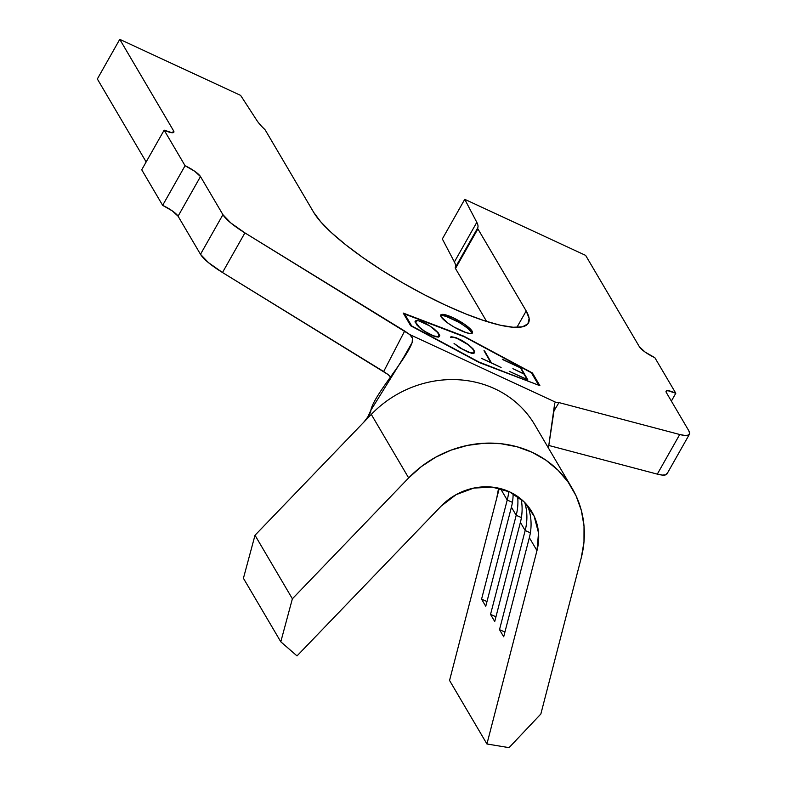 <?xml version="1.0" encoding="UTF-8"?>
<svg xmlns="http://www.w3.org/2000/svg" width="787" height="787" viewBox="0 0 787 787"><rect width="100%" height="100%" fill="white"/><g stroke="black" fill="none" stroke-linecap="round" stroke-linejoin="round"><path stroke-width="1.18" d="M471.846 333.403A18.219 3.935 29.5 0 0 471.423 332.399L472.131 331.16A18.219 3.935 -150.5 0 1 472.456 332.931A18.219 3.935 -150.5 0 1 457.513 328.927A18.219 3.935 -150.5 0 1 441.064 316.758L440.818 314.879L442.973 314.377L452.859 317.604L464.94 324.559L472.131 331.16L472.377 333.039L470.223 333.54L465.993 332.586L454.109 327.077L448.256 323.359L441.064 316.758A18.219 3.935 -150.5 0 1 440.74 314.987A18.219 3.935 -150.5 0 1 455.683 318.991A18.219 3.935 -150.5 0 1 472.131 331.16L471.423 332.399A18.219 3.935 29.5 0 0 456.43 320.998A18.219 3.935 29.5 0 0 440.651 315.754M538.416 384.705L531.402 372.792L464.084 336.679L404.685 314.033L411.699 325.946L479.017 362.059L538.219 385.04L478.86 362.335L411.542 326.221L404.685 314.033L404.243 314.81L404.685 314.033L464.084 336.679L531.402 372.792L538.416 384.705M451.846 337.102L451.089 337.554L450.439 337.161L451.207 336.679L456.057 337.682L461.861 340.387L468.688 344.824L473.194 349.035L474.817 351.878L474.345 352.92L473.617 353.432L468.767 352.448L459.687 347.785L454.06 343.476L462.972 349.556L468.452 352.104L472.957 352.999L474.148 351.543L472.554 348.769L468.216 344.726L461.821 340.545L453.971 337.279L451.846 337.102L456.352 337.997L468.216 344.726L472.554 348.769L474.148 351.543L472.957 352.999L468.452 352.104L462.972 349.556L454.06 343.476L459.687 347.785L471.364 353.225L473.617 353.432L474.817 351.878L473.194 349.035L468.688 344.824L461.861 340.387L456.057 337.682L451.207 336.679L450.439 337.161L451.089 337.554L451.846 337.102M520.473 367.873L502.313 359.226L520.964 367.923L527.87 379.983L509.228 371.287L527.093 379.432L524.014 374.061L512.898 368.69L523.867 373.805L520.473 367.873L523.867 373.805L512.898 368.69L524.014 374.061L527.093 379.432L509.228 371.287L527.87 379.983L520.964 367.923L502.45 359.472L520.473 367.873M501.093 367.509L481.339 358.292L490.754 362.492L483.995 350.697L491.393 362.797L501.093 367.509L491.393 362.797L484.635 350.992L490.754 362.492L481.339 358.292L501.093 367.509M418.999 327.126L414.936 321.883L416.156 320.348L421.006 321.352L426.81 324.057L433.637 328.494L438.143 332.704L439.776 335.547L438.566 337.102L433.726 336.118L427.921 333.413L421.084 328.946L418.999 327.126L424.636 331.455L433.726 336.118L438.566 337.102L439.776 335.547L438.143 332.704L433.637 328.494L426.81 324.057L421.006 321.352L416.156 320.348L414.936 321.883L418.999 327.126M554.589 404.085L548.421 448.01L554.363 408.384C554.255 404.4 554.717 402.364 555.74 402.265L558.977 402.59L554.323 410.342L558.977 402.59L679.732 434.503L684.975 435.467L688.359 435.122L689.658 433.499L688.782 430.705L666.363 392.585L666.166 391.08L667.888 390.686L675.797 393.264L654.863 357.692L645.202 352.133L639.447 346.851L585.626 255.382L464.753 199.327L442.333 238.953L454.384 261.963A68.489 14.805 -150.5 0 1 455.28 267.56A10.201 2.204 29.5 0 0 455.476 268.515L486.632 321.47L455.476 268.515L477.896 228.889L526.188 310.963L529.139 318.489L527.89 323.841L522.489 326.802L513.154 327.254L500.237 325.198L484.241 320.702L465.766 313.934L445.531 305.159L424.321 294.712L402.944 283.005L382.216 270.472L362.935 257.605L345.857 244.895L331.622 232.834L320.781 221.875L313.747 212.451L265.465 130.376A10.201 2.204 29.5 0 0 264.265 128.96A68.489 14.805 -150.5 0 1 256.769 120.303L240.625 95.394L119.762 39.35L173.583 130.819L172.491 132.747L173.583 130.819L173.779 132.334L172.058 132.728L164.149 130.14L185.073 165.723L194.733 171.281L200.488 176.563L222.918 214.674L200.498 254.299L178.069 216.189L200.488 176.563L222.918 214.674L200.498 254.299A36.428 7.88 29.5 0 0 222.495 272.509L244.914 232.883L404.656 331.032L383.672 371.543L222.495 272.509L244.914 232.883A36.428 7.88 -150.5 0 1 222.918 214.674L230.817 222.957L244.914 232.883L409.781 334.583L555.74 402.265L558.977 402.59L679.732 434.503L657.312 474.128A36.428 7.88 29.5 0 0 667.012 473.872L689.432 434.237A36.428 7.88 -150.5 0 1 679.732 434.503L657.312 474.128L548.913 445.491L657.312 474.128L662.556 475.092L665.94 474.758L667.238 473.125M97.342 78.975L119.762 39.35L97.342 78.975L146.156 161.945L97.342 78.975M364.519 421.399L367.509 417.572L370.874 410.243L410.666 346.103L412.172 342.453C406.486 359.226 373.53 395.654 370.874 410.243C371.1 412.152 368.67 416.195 363.594 422.403L255.008 535.268L371.287 414.405L408.66 477.925L292.38 598.789L280.792 641.798L297.014 655.915L441.104 506.159A58.287 53.309 -30.5 0 1 531.894 511.875A58.287 53.309 -30.5 0 1 536.97 550.615L529.346 537.659A58.287 53.309 149.5 0 0 527.575 505.697A58.287 53.309 -30.5 0 1 529.346 537.659L536.97 550.615L486.927 743.981L449.554 680.46L498.899 489.799M524.772 502.559A58.287 53.309 -30.5 0 1 525.165 530.536L520.384 522.411A58.287 53.309 149.5 0 0 521.171 499.204A58.287 53.309 -30.5 0 1 520.384 522.411L525.165 530.536L499.509 629.659L503.7 636.772L529.346 537.659L503.7 636.772L499.509 629.659L525.165 530.536A58.287 53.309 149.5 0 0 524.772 502.559M517.639 496.489A58.287 53.309 -30.5 0 1 516.193 515.298L511.412 507.162A58.287 53.309 149.5 0 0 513.134 493.665A58.287 53.309 -30.5 0 1 511.412 507.162L516.193 515.298L490.537 614.411L494.728 621.523L520.384 522.411L494.728 621.523L490.537 614.411L516.193 515.298A58.287 53.309 149.5 0 0 517.639 496.489M508.727 491.472A58.287 53.309 -30.5 0 1 507.222 500.05L500.502 488.629L507.222 500.05L481.565 599.173L485.756 606.285L511.412 507.162L485.756 606.285L481.565 599.173L507.222 500.05A58.287 53.309 149.5 0 0 508.727 491.472M528.382 323.123L528.411 323.063A124.592 26.935 -150.5 0 0 526.188 310.963L516.892 327.382L526.188 310.963L477.896 228.889L455.476 268.515A10.201 2.204 29.5 0 1 455.28 267.56L477.699 227.935A10.201 2.204 29.5 0 0 477.896 228.889A10.201 2.204 -150.5 0 1 477.699 227.935A68.489 14.805 -150.5 0 0 476.804 222.337L454.384 261.963L476.804 222.337L464.753 199.327L476.804 222.337A68.489 14.805 -150.5 0 1 477.699 227.935L455.28 267.56A68.489 14.805 29.5 0 0 454.384 261.963L442.333 238.953L464.753 199.327L585.626 255.382L639.447 346.851A14.569 3.148 -150.5 0 0 654.863 357.692L675.797 393.264L671.36 401.095L675.797 393.264A14.569 3.148 -150.5 0 0 666.097 391.178A14.569 3.148 -150.5 0 0 666.363 392.585L688.782 430.705A36.428 7.88 -150.5 0 1 689.432 434.237M528.411 323.063A124.592 26.935 -150.5 0 1 426.22 295.696A124.592 26.935 -150.5 0 1 313.747 212.451L265.465 130.376A10.201 2.204 -150.5 0 0 264.265 128.96A68.489 14.805 -150.5 0 1 256.769 120.303L240.625 95.394L119.762 39.35L173.583 130.819A14.569 3.148 -150.5 0 1 173.838 132.236A14.569 3.148 -150.5 0 1 164.149 130.14L141.729 169.776L162.653 205.348L185.073 165.723L164.149 130.14L141.729 169.776L162.653 205.348L172.314 210.906L178.069 216.189L200.498 254.299L208.398 262.583L222.495 272.509L388.099 374.553L383.672 371.543L404.656 331.032L409.781 334.583C412.398 336.364 413.195 338.99 412.172 342.453L400.849 362.325M403.21 313.059L463.779 336.157L532.415 372.969L539.882 385.679L479.322 362.581L410.686 325.769L403.21 313.059L463.779 336.157L532.415 372.969L531.973 373.756L532.415 372.969L539.882 385.679L479.322 362.581L410.686 325.769L403.21 313.059M363.594 422.403L371.287 414.405L408.66 477.925A104.927 95.955 -30.5 0 1 572.08 488.235L534.707 424.705A104.927 95.955 149.5 0 0 371.287 414.405A104.927 95.955 -30.5 0 1 531.127 419.127M555.74 402.265L409.781 334.583L412.427 338.164L412.172 342.453M390.519 376.993L388.099 374.553L390.509 376.993M498.299 489.721L496.735 498.151L449.554 680.46L486.927 743.981L509.061 747.65L540.846 714.006L581.229 557.953L583.984 541.997L584.023 526.031L581.347 510.478L576.025 495.741L568.204 482.215L558.091 470.262L545.942 460.188L532.101 452.279L516.911 446.731L500.788 443.691L484.162 443.238L467.468 445.403L451.148 450.105L435.644 457.227L421.35 466.583L408.66 477.925L292.38 598.789L255.008 535.268L243.419 578.278L255.008 535.268L292.38 598.789L280.792 641.798L243.419 578.278L280.792 641.798L297.014 655.915L441.104 506.159L456.096 494.659L473.774 488.088L492.288 487.133L509.681 491.905L524.112 501.89L534.078 516.046L538.524 532.878L536.97 550.615L486.927 743.981L509.061 747.65L540.846 714.006L581.229 557.953A104.927 95.955 -30.5 0 0 572.08 488.235M497.659 493.813L499.283 488.324M512.426 502.332L507.222 500.05L512.426 502.332M486.986 601.543L481.565 599.173L486.986 601.543M521.397 517.58L516.193 515.298L521.397 517.58M495.958 616.792L490.537 614.411L495.958 616.792M530.369 532.819L525.165 530.536L530.369 532.819M504.92 632.03L499.509 629.659L504.92 632.03M178.069 216.189A14.569 3.148 29.5 0 0 162.653 205.348L185.073 165.723A14.569 3.148 -150.5 0 1 200.488 176.563L178.069 216.189M471.423 332.399L468.816 329.419M458.388 322.09L446.504 316.571M450.803 337.377L451.207 336.679L450.803 337.377M473.774 352.507L474.099 353.088L473.774 352.507M474.158 353.048L474.817 351.878L474.158 353.048M473.282 353.402L473.744 352.576L473.282 353.402M414.956 321.922L416.156 320.348L414.956 321.922M438.723 336.187L439.057 336.757L438.723 336.187M439.116 336.718L439.776 335.547L439.116 336.718M415.29 322.375L415.989 321.135L415.29 322.375M415.575 322.168L416.756 320.683L418.861 320.85L429.741 325.916L437.474 332.38L439.087 335.193L438.231 337.072L438.703 336.246L437.72 337.023L435.703 336.718L427.872 333.383L421.458 329.212L417.061 325.218L415.575 322.168L419.52 327.303L424.941 331.455L433.421 335.803L437.916 336.688L439.087 335.193L437.474 332.38L429.741 325.916L418.861 320.85L416.756 320.683L415.575 322.168M531.589 511.363L531.894 511.875M534.707 424.705L534.117 423.731"/></g></svg>
